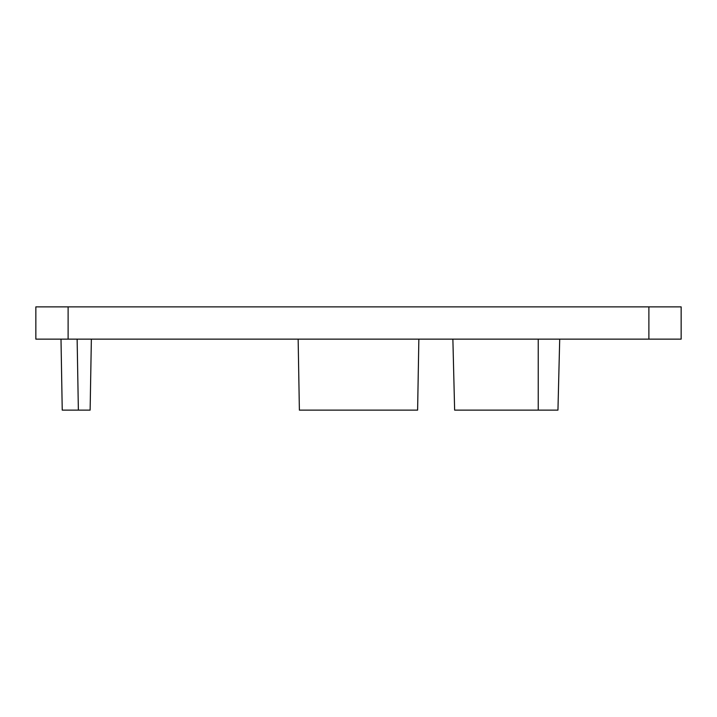 <?xml version="1.0" encoding="UTF-8"?>
<svg xmlns="http://www.w3.org/2000/svg" width="717" height="717" viewBox="0 0 717 717"><rect width="100%" height="100%" fill="white"/><g stroke="black" fill="none" stroke-linecap="round" stroke-linejoin="round"><path stroke-width="1.08" d="M298.147 339.141L299.383 410.124L417.617 410.124L418.853 339.141M35.85 306.876L681.15 306.876L681.15 339.141L35.85 339.141L35.85 306.876M60.999 339.141L62.236 410.124L90.127 410.124L91.364 339.141M78.368 410.124L77.131 339.141M452.875 339.141L454.632 410.124L557.951 410.124L559.708 339.141M538.234 410.124L538.234 339.141M648.885 306.876L648.885 339.141M68.115 306.876L68.115 339.141"/></g></svg>
